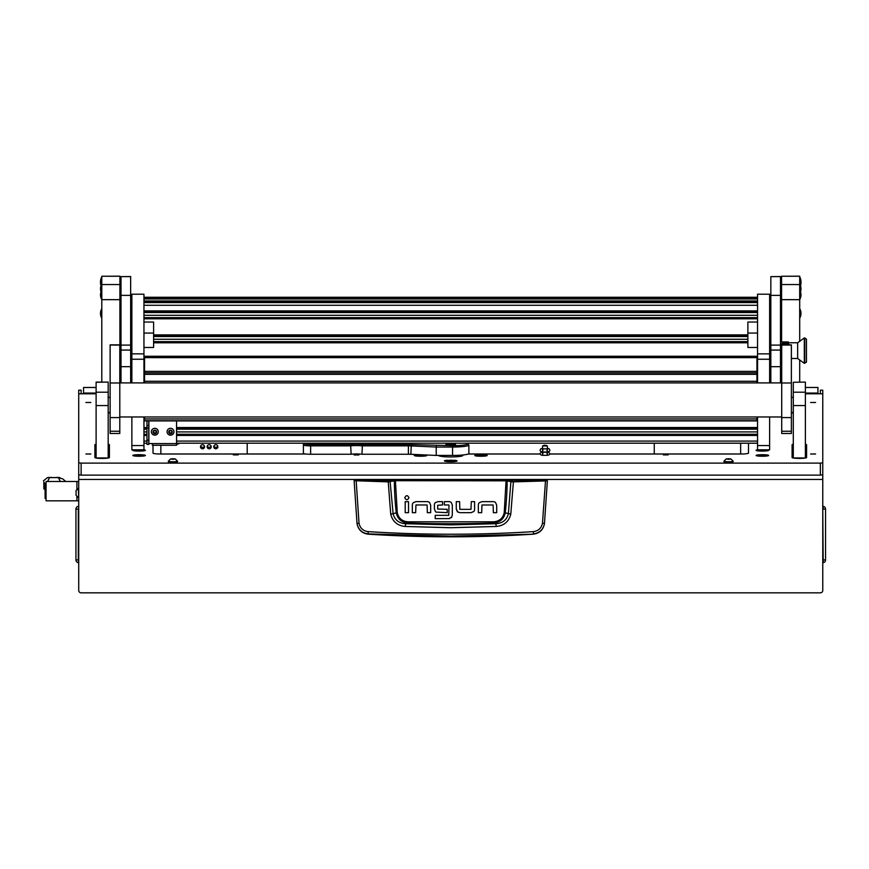 <?xml version="1.0" encoding="UTF-8"?>
<svg xmlns="http://www.w3.org/2000/svg" width="869" height="869" viewBox="0 0 869 869"><rect width="100%" height="100%" fill="white"/><g stroke="black" fill="none" stroke-linecap="round" stroke-linejoin="round"><path stroke-width="1.3" d="M81.132 393.787L81.132 390.17L78.721 390.192L78.721 462.829L81.132 463.123L820.358 463.123L822.769 462.829L822.769 390.192L820.358 390.17L820.358 393.787M96.111 387.498L83.554 387.498L83.554 393.06L96.111 393.06M805.378 393.06L817.935 393.06L817.935 387.465L805.378 387.498M822.769 474.67L822.769 590.42A2.411 2.411 0 0 1 820.358 592.832L81.132 592.832A2.411 2.411 0 0 1 78.721 590.42L78.721 474.67M822.769 410.114L822.769 471.921M817.935 393.06L817.935 393.787M83.554 393.787L83.554 393.06M822.769 506.692L823.193 506.334A2.781 2.781 0 0 1 825.55 509.082A2.781 2.781 0 0 0 823.193 506.334L823.193 509.082L825.55 509.082L825.55 559.94A2.781 2.781 0 0 1 823.193 562.688L822.769 509.082M78.721 506.692L78.721 509.082M78.721 562.33L78.308 562.688A2.781 2.781 0 0 1 75.94 559.94L75.94 511.863M78.721 559.94L78.308 562.688A2.781 2.781 0 0 1 75.94 559.94L75.94 509.082L78.308 509.082L78.308 559.94L75.94 559.94M78.308 506.334A2.781 2.781 0 0 0 75.94 509.082A2.781 2.781 0 0 1 78.308 506.334M354.726 479.84L546.764 479.84L547.361 480.687L544.461 523.616C543.234 529.818 539.497 533.338 533.24 534.185A1290.215 1290.215 0 0 1 368.25 534.185L368.217 533.903C361.96 533.088 358.224 529.601 357.007 523.431L354.128 480.687L388.095 481.871L395.384 480.698L507.159 480.829L510.885 481.73L508.376 513.698C506.801 519.912 502.64 523.257 495.895 523.735L493.255 523.008A1277.104 1277.104 0 0 1 408.234 523.008C401.641 522.519 397.633 519.119 396.231 512.819L393.114 513.698L390.083 481.144L354.726 479.84L354.128 480.687L354.737 480.09M496.199 526.462L495.895 523.735L450.75 524.865L405.595 523.735L405.302 526.462L450.75 527.722L496.199 526.462C504.009 525.745 508.876 521.628 510.787 514.122L513.394 481.871L545.493 480.937L542.473 523.16C541.452 528.135 538.432 530.948 533.425 531.622C478.308 535.087 423.192 535.087 368.076 531.622C363.068 530.959 360.048 528.135 359.016 523.16L357.029 523.616C358.256 529.818 361.993 533.338 368.25 534.185M415.947 501.641L413.209 502.738L415.947 501.641L427.276 501.641A3.411 3.411 0 0 1 429.579 502.543L430.676 505.269L429.579 502.543M456.268 509.038L456.268 501.63L459.592 501.63L459.831 509.343L470.987 509.343L471.28 501.641L474.604 501.641L474.604 509.321A3.324 3.324 0 0 1 473.724 511.569L470.987 512.667L459.94 512.667L457.366 511.765L456.268 509.038L457.963 512.199M481.969 501.663L479.221 502.76L481.969 501.663L493.288 501.663A3.411 3.411 0 0 1 495.591 502.564L496.688 505.291L495.591 502.564M434.391 508.941L435.467 511.7L434.391 508.941L434.391 504.835A3.172 3.172 0 0 1 435.206 502.716L437.889 501.641L442.538 501.641L442.538 504.965L437.715 505.258L437.715 509.006L447.198 509.321L447.198 512.645L435.999 512.113M451.326 502.575L452.314 505.085L451.326 502.575A3.357 3.357 0 0 0 449.001 501.641L444.352 501.641L444.352 504.965L448.752 504.965M449.566 518.597L435.206 518.652L435.206 515.328L448.762 515.328L449.001 505.28M448.871 518.652L451.804 517.077M533.24 534.185L450.75 536.097L368.217 533.903L368.076 531.622M542.473 523.16L544.483 523.431C543.266 529.601 539.53 533.088 533.273 533.903L533.425 531.622M546.764 479.84L547.361 480.687L545.493 480.937L545.363 480.34L513.286 481.263L506.106 480.101L395.384 480.101L390.083 481.144M430.676 505.269L430.676 512.677L427.352 512.677L427.103 504.965L415.947 504.965L415.664 512.677L412.341 512.677L412.341 504.987A3.324 3.324 0 0 1 413.209 502.738M408.528 501.674L408.528 512.667L405.204 512.667L405.204 501.674L408.528 501.674M408.951 497.698C407.561 495.004 406.171 495.004 404.78 497.698C406.171 500.381 407.561 500.381 408.951 497.698M470.987 512.667L473.724 511.569M496.688 505.291L496.688 512.688L493.364 512.688L493.114 504.987L481.969 504.987L481.676 512.688L478.352 512.688L478.352 505.008A3.324 3.324 0 0 1 479.221 502.76M437.889 501.641L435.206 502.716M452.314 505.085L452.314 515.143L451.348 517.674M359.016 523.16L356.138 480.34M506.106 480.101L504.216 512.699C502.89 518.424 499.219 521.465 493.212 521.824L408.278 521.824C402.293 521.476 398.621 518.435 397.274 512.699L396.231 512.819A322.16 322.16 0 0 1 394.341 480.829L393.809 480.231M510.787 514.122L505.258 512.819A322.16 322.16 0 0 0 507.159 480.829L507.681 480.231M513.286 481.263L513.394 481.871L510.885 481.73L511.406 481.144M388.204 481.263L390.702 514.122C392.636 521.65 397.502 525.756 405.302 526.462M408.278 521.824L408.234 523.008L405.595 523.735C398.86 523.268 394.711 519.923 393.114 513.698L390.702 514.122M493.212 521.824L493.255 523.008C499.881 522.497 503.879 519.097 505.258 512.819L504.216 512.699M45.155 489.79L43.852 488.78L43.852 481.991L45.101 483.935L46.057 483.914M45.992 483.914L46.057 482.968M78.721 481.502L76.906 481.502L76.906 489.334L76.906 481.502L46.057 481.502L46.057 500.826L76.906 500.826L76.906 496.525L76.906 500.826L78.721 500.826M43.852 481.991L43.852 488.78M43.45 480.85L47.513 477.592L49.446 477.515M58.006 477.515L62.72 478.884L65.805 481.502M47.513 477.592L59.928 477.592M49.544 477.592L47.589 481.502M60.33 481.502L58.375 477.592M46.057 498.415L45.101 498.415L45.101 483.914M76.059 490.583L76.059 494.58M76.059 490.54L78.264 488.345L78.721 497.524M447.405 460.255A6.344 0.771 0 0 0 444.407 460.918A6.344 0.771 0 0 0 450.75 461.689A6.344 0.771 0 0 0 457.083 460.918A6.344 0.771 0 0 0 454.085 460.255M85.912 402.477L90.854 402.477L85.912 402.477M85.912 453.998L90.854 453.998L85.912 453.998M810.636 453.998L815.589 453.998L810.636 453.998M810.636 402.477L815.589 402.477L810.636 402.477M354.118 454.878L358.951 454.878L354.118 454.878M233.327 454.878L238.16 454.878L233.327 454.878M663.329 454.878L668.163 454.878L663.329 454.878M134.445 449.805A6.279 0.76 0 0 0 132.838 450.316A6.279 0.76 0 0 0 132.881 450.414A6.279 0.76 0 0 0 139.116 451.087A6.279 0.76 0 0 0 145.351 450.414A6.279 0.76 0 0 0 145.395 450.316A6.279 0.76 0 0 0 143.787 449.805M757.703 449.805A6.279 0.76 0 0 0 756.095 450.316A6.279 0.76 0 0 0 756.149 450.414A6.279 0.76 0 0 0 762.374 451.087A6.279 0.76 0 0 0 768.609 450.414A6.279 0.76 0 0 0 768.663 450.316A6.279 0.76 0 0 0 767.045 449.805M419.955 454.704A6.279 0.76 0 0 0 414.263 455.465A6.279 0.76 0 0 0 414.317 455.562A6.279 0.76 0 0 0 420.161 456.236A6.279 0.76 0 0 0 426.646 455.649A24.147 2.944 0 0 1 426.592 455.465L426.592 455.258A6.279 0.76 0 0 0 425.028 454.932M474.854 455.649A6.279 0.76 0 0 0 481.328 456.236A6.279 0.76 0 0 0 487.172 455.562A6.279 0.76 0 0 0 487.227 455.465A6.279 0.76 0 0 0 481.806 454.715A6.279 0.76 0 0 0 474.898 455.258L474.898 455.465A24.147 2.944 0 0 1 474.854 455.649M132.838 455.465A6.279 0.76 0 0 0 132.881 455.562A6.279 0.76 0 0 0 139.116 456.236A6.279 0.76 0 0 0 145.351 455.562A6.279 0.76 0 0 0 145.395 455.465A6.279 0.76 0 0 0 139.116 454.704A6.279 0.76 0 0 0 132.838 455.465M756.095 455.465A6.279 0.76 0 0 0 756.149 455.562A6.279 0.76 0 0 0 762.374 456.236A6.279 0.76 0 0 0 768.609 455.562A6.279 0.76 0 0 0 768.663 455.465A6.279 0.76 0 0 0 762.374 454.704A6.279 0.76 0 0 0 756.095 455.465M822.769 462.829L822.769 474.822L820.358 475.115L81.132 475.115L78.721 474.822L78.721 462.829M748.491 453.118L748.491 443.201L748.491 453.118A7.245 0.88 180 0 1 741.235 453.998L549.751 453.998M793.299 444.233A7.245 0.88 180 0 0 792.093 444.722L792.093 457.528A7.245 0.88 180 0 0 799.339 458.408A7.245 0.88 180 0 0 806.584 457.528L806.584 444.722A7.245 0.88 180 0 0 805.378 444.233M96.111 444.233A7.245 0.88 180 0 0 94.906 444.722L94.906 457.528A7.245 0.88 180 0 0 102.151 458.408A7.245 0.88 180 0 0 109.396 457.528L109.396 444.722A7.245 0.88 180 0 0 108.19 444.233M108.19 412.927L110.124 412.927M78.721 393.787L96.111 393.787M805.378 393.787L822.769 393.787M791.366 412.927L793.299 412.927M468.217 453.998L540.17 453.998M462.829 454.987L462.829 455.465A12.079 1.477 180 0 1 450.75 456.942A12.079 1.477 180 0 1 438.671 455.465L438.671 455.432M153.009 445.276L153.009 453.118A7.245 0.88 180 0 0 160.254 453.998L305.54 453.998M354.367 453.998L358.691 453.998M748.491 446.405L748.491 443.201M109.396 445.439A7.245 0.88 0 0 0 108.19 444.95M96.111 444.95A7.245 0.88 0 0 0 94.906 445.439M806.584 457.528L806.584 445.439A7.245 0.88 0 0 0 805.378 444.95M793.299 444.95A7.245 0.88 0 0 0 792.093 445.439L792.093 457.528M740.638 443.201L740.638 453.998M160.852 453.998L160.852 445.276M450.75 460.874L453.89 460.494L451.109 460.157L447.6 460.494L450.75 460.874M450.75 460.972L454.606 460.494L446.883 460.494L450.75 460.972M451.065 460.852L450.424 460.852M440.974 455.432L440.974 456.334M461.222 456.203A10.265 1.249 -0 0 0 461.2 456.192A10.265 1.249 -0 0 1 461.222 456.203L461.2 455.128M450.75 443.853A4.834 0.587 0 0 0 445.916 444.439A4.834 0.587 0 0 0 450.75 445.026A4.834 0.587 0 0 0 455.573 444.439A4.834 0.587 0 0 0 450.75 443.853M451.424 443.353L450.207 443.505L451.424 443.353M351.13 454.248L350.609 444.515A8.451 1.032 180 0 1 362.449 444.515L408.397 444.515A8.451 1.032 180 0 1 411.287 444.57L452.553 445.688A15.099 1.836 0 0 0 467.544 443.624L468.739 444.809A16.305 1.988 180 0 1 468.869 445.047A16.305 1.988 180 0 1 452.553 447.035L436.227 447.035L436.227 455.432L410.874 454.302A7.245 0.88 0 0 0 408.397 454.248L361.938 454.248A7.245 0.88 0 0 0 351.13 454.248L310.635 454.248A7.245 0.88 180 0 1 303.39 453.368L303.39 443.429A7.245 0.88 180 0 1 303.444 443.32L303.563 443.201M436.444 445.688L436.227 447.035L410.874 445.916A7.245 0.88 0 0 0 408.397 445.862L361.938 445.862A7.245 0.88 0 0 0 351.13 445.862L310.635 445.862A7.245 0.88 180 0 1 303.39 444.971L304.595 443.777A6.04 0.739 0 0 0 310.635 444.515L350.609 444.515M436.227 455.432L452.553 455.432A16.305 1.988 0 0 0 468.869 453.444L468.869 445.047M467.544 443.624A15.099 1.836 0 0 0 466.696 443.201M304.595 443.201L304.595 443.777M362.449 444.515L361.938 454.248M207.115 446.753A2.053 2.042 180 0 0 209.168 448.784A2.053 2.042 180 0 0 211.221 446.753A2.053 2.042 180 0 0 209.168 444.711A2.053 2.042 180 0 0 207.115 446.753M211.08 446.014A2.053 2.042 -0 0 1 207.256 446.014M200.478 446.753A2.053 2.042 180 0 0 202.531 448.784A2.053 2.042 180 0 0 204.584 446.753A2.053 2.042 180 0 0 202.531 444.711A2.053 2.042 180 0 0 200.478 446.753M204.443 446.014A2.053 2.042 -0 0 1 200.609 446.014M213.763 446.753A2.053 2.042 180 0 0 215.816 448.784A2.053 2.042 180 0 0 217.869 446.753A2.053 2.042 180 0 0 215.816 444.711A2.053 2.042 180 0 0 213.763 446.753M217.728 446.014A2.053 2.042 -0 0 1 213.904 446.014M247.22 443.201L247.22 453.998M654.27 453.998L654.27 443.201M135.379 449.805A5.616 0.684 0 0 0 133.5 450.316A5.616 0.684 0 0 0 139.116 451A5.616 0.684 0 0 0 144.732 450.316L144.732 450.663M144.732 450.316A5.616 0.684 0 0 0 142.842 449.805M139.116 450.577L140.93 450.446L137.302 450.446L139.116 450.066M758.648 449.805A5.616 0.684 0 0 0 756.758 450.316A5.616 0.684 0 0 0 762.374 451A5.616 0.684 0 0 0 767.99 450.316L767.99 450.663M767.99 450.316A5.616 0.684 0 0 0 766.11 449.805M762.374 450.577L764.188 450.446L760.571 450.446L762.374 450.066M134.25 455.128A5.616 0.684 0 0 0 133.5 455.465A5.616 0.684 0 0 0 137.66 456.127A5.616 0.684 0 0 0 143.982 455.812A5.616 0.684 0 0 0 144.732 455.465A5.616 0.684 0 0 0 140.572 454.802A5.616 0.684 0 0 0 134.25 455.128M138.062 455.693L141.202 455.465L138.062 455.247M757.518 455.128A5.616 0.684 0 0 0 756.758 455.465A5.616 0.684 0 0 0 760.929 456.127A5.616 0.684 0 0 0 767.24 455.812A5.616 0.684 0 0 0 767.99 455.465A5.616 0.684 0 0 0 763.829 454.802A5.616 0.684 0 0 0 757.518 455.128M761.331 455.693L764.47 455.465L761.331 455.247M476.082 455.128A5.616 0.684 0 0 0 475.321 455.465A5.616 0.684 0 0 0 479.492 456.127A5.616 0.684 0 0 0 485.804 455.812A5.616 0.684 0 0 0 486.564 455.465A5.616 0.684 0 0 0 482.393 454.802A5.616 0.684 0 0 0 476.082 455.128M479.894 455.693L483.034 455.465L479.894 455.247M415.686 455.128A5.616 0.684 0 0 0 414.937 455.465A5.616 0.684 0 0 0 419.097 456.127A5.616 0.684 0 0 0 425.408 455.812A5.616 0.684 0 0 0 426.168 455.465A5.616 0.684 0 0 0 422.008 454.802A5.616 0.684 0 0 0 415.686 455.128M419.499 455.693L422.638 455.465L419.499 455.247M547.155 445.906L542.549 446.003L542.549 454.878M547.177 445.895L542.549 446.003M450.75 444.895L454.465 444.385L447.024 444.385L450.75 444.895M449.121 444.613L452.879 444.32L449.121 444.613M130.654 382.903L130.654 295.373L120.997 295.373L120.997 382.903M130.654 276.624L120.997 276.624L130.654 276.538L130.654 295.373M120.997 276.624L120.997 295.373M780.492 382.903L780.492 295.373L770.836 295.373L770.836 382.903M780.492 276.624L770.836 276.624L780.492 276.538L780.492 295.373M770.836 276.624L770.836 295.373M143.95 359.245L131.871 359.245L131.871 294.211L143.95 294.211L143.95 382.903M143.95 416.968L143.95 449.773M131.871 359.245L131.871 382.903M131.871 416.968L131.871 445.558L143.95 445.558M131.871 449.773L131.871 445.558M769.63 359.245L757.551 359.245L757.551 294.211L769.63 294.211L769.63 382.903M769.63 416.968L769.63 449.773M757.551 359.245L757.551 382.903M757.551 416.968L757.551 445.558L769.63 445.558M757.551 449.773L757.551 445.558M143.95 347.47L153.607 347.47L153.607 333.077L143.95 333.077M143.95 322.041L153.607 322.041L153.607 333.077M757.551 322.041L747.883 322.041L747.883 347.47L757.551 347.47M757.551 333.077L747.883 333.077M146.97 444.396L146.97 420.922M146.97 425.517L148.773 425.517L148.773 420.922M148.773 425.517L148.773 427.993L146.97 427.993M146.97 440.181L148.773 440.181L148.773 427.993M148.773 440.181L148.773 444.396M152.401 445.276L176.559 445.276L152.401 445.265L152.401 443.581L176.559 443.581L176.559 420.922M176.559 445.276L176.559 443.581M148.773 443.592L152.401 443.581M179.351 443.201A1.934 1.923 180 0 1 177.765 444.026L176.559 444.026M144.547 420.813L756.942 420.813L144.547 420.922L144.547 416.968M144.547 418.934L756.942 418.934L756.942 420.683L144.547 420.683M756.942 381.285L144.547 381.285L144.547 371.367L756.942 371.367L756.942 382.903M756.942 418.934L756.942 416.968M144.547 357.637L144.547 356.279L756.942 356.279L756.942 357.637L144.547 357.637L144.547 371.367M756.942 357.637L756.942 371.367M144.547 382.903L144.547 381.285M756.942 420.922L144.547 420.922M168.955 432.36L170.704 433.142L171.921 432.643M169.955 433.099L171.943 432.751L172.073 431.296L171.008 430.503L169.097 431.165L168.934 432.469L169.955 433.099M169.107 431.046L169.336 431.752M168.879 432.643A1.771 1.76 -0 0 1 169.824 430.329A1.771 1.76 -0 0 1 172.149 431.263A1.771 1.76 -0 0 1 171.215 433.577A1.771 1.76 -0 0 1 168.879 432.643M167.348 433.088A3.443 3.422 -0 0 1 169.835 428.406A3.443 3.422 -0 0 1 173.963 431.752A3.443 3.422 -0 0 1 167.348 433.088M173.963 431.752L173.963 431.708A3.443 3.422 180 0 0 169.835 428.363A3.443 3.422 180 0 0 167.076 431.73L167.076 431.708M171.704 432.154L172.084 431.328M153.248 432.36L154.997 433.142L156.224 432.643M154.258 433.099L156.235 432.751L156.377 431.296L155.312 430.503L153.389 431.165L153.226 432.469L154.258 433.099M153.411 431.046L153.628 431.752M153.183 432.643A1.771 1.76 -0 0 1 154.117 430.329A1.771 1.76 -0 0 1 156.453 431.263A1.771 1.76 -0 0 1 155.508 433.577A1.771 1.76 -0 0 1 153.183 432.643M151.651 433.088A3.443 3.422 -0 0 1 154.128 428.406A3.443 3.422 -0 0 1 158.256 431.752A3.443 3.422 -0 0 1 151.651 433.088M158.256 431.752L158.256 431.708A3.443 3.422 180 0 0 154.128 428.363A3.443 3.422 180 0 0 151.369 431.73L151.369 431.708M155.996 432.154L156.387 431.328M119.911 276.255L101.792 276.255L119.911 276.168L119.911 299.664L101.792 299.664L101.792 284.543L119.911 284.543M119.911 382.903L119.911 299.664M101.792 382.099L101.792 299.664M101.792 276.255L101.792 284.543M110.124 397.361L108.19 397.361M110.124 412.471L108.19 412.471M799.697 276.255L781.579 276.255L799.697 276.168L799.697 341.3M799.697 359.983L799.697 382.099M799.697 299.664L781.579 299.664L781.579 341.941M781.579 359.332L781.579 382.903M781.579 299.664L781.579 284.543L799.697 284.543M781.579 276.255L781.579 284.543M793.299 397.361L791.366 397.361M793.299 412.471L791.366 412.471M96.111 392.201L108.19 392.201L108.19 457.952L96.111 457.952L96.111 382.099L108.19 382.099L96.111 382.284M108.19 392.201L108.19 382.284M793.299 382.284L805.378 382.099L793.299 382.284L793.299 392.201L805.378 392.201L805.378 405.551L793.299 405.551L793.299 392.201M805.378 405.551L805.378 457.952L793.299 457.952L793.299 405.551M805.378 382.284L805.378 392.201M781.709 431.241L781.709 433.512L791.366 433.512L791.366 344.841L781.709 344.841L781.709 431.241L791.366 431.241M110.124 431.241L110.124 433.512L119.792 433.512L119.792 344.841L110.124 344.841L110.124 431.241L119.792 431.241M799.98 277.407A9.668 9.592 -0 0 1 800.979 281.665L800.968 282.251A9.668 9.592 180 0 0 800.979 281.665L799.98 277.374L799.98 292.983A9.668 9.592 180 0 0 800.979 288.725A9.668 9.592 -0 0 0 799.98 284.467M101.51 277.407L100.511 281.675A9.668 9.592 180 0 1 101.51 277.407L101.51 278.547A9.668 9.592 180 0 0 100.511 282.838L100.511 282.849A9.668 9.592 0 0 0 100.978 285.771L100.511 282.838L101.792 278.547M806.465 339.16L806.465 362.112L804.303 363.318L804.303 337.954L804.759 363.318L804.759 337.954L806.465 339.16M804.303 337.954L797.644 342.788L797.644 358.495L804.303 363.318M797.644 342.788L782.306 342.788L782.306 343.863M780.492 341.941L788.248 341.941L788.954 343.016M788.954 344.721L788.487 343.863L780.492 344.07M781.709 359.332L780.492 359.332M780.492 352.771L781.709 352.771M788.487 343.863L782.067 343.863L782.067 342.158L788.487 342.158M782.067 342.158L782.067 343.863M727.375 458.854L730.666 459.125L727.375 458.854M728.559 458.723L730.872 458.941L728.559 459.31L726.245 458.941L728.559 458.723M730.872 458.941L733.143 461.157A4.595 0.554 180 0 1 733.143 461.2A4.595 0.554 180 0 1 728.559 461.754A4.595 0.554 180 0 1 723.964 461.2A4.595 0.554 180 0 1 723.975 461.157L726.245 458.941M723.964 461.2L723.964 461.656A4.595 0.554 0 0 0 728.559 462.21A4.595 0.554 0 0 0 733.143 461.656L733.143 461.2M101.51 309.147L100.511 313.405A9.668 9.592 180 0 1 101.51 309.147L101.51 317.696A9.668 9.592 0 0 1 100.511 313.405L101.792 317.696M101.51 284.467A9.668 9.592 180 0 0 100.511 288.725A9.668 9.592 0 0 0 101.51 292.983L101.51 278.58M101.01 291.799A9.668 9.592 180 0 0 100.511 294.841A9.668 9.592 0 0 0 101.51 299.099L101.792 293.027M799.697 317.696L800.979 313.405L799.98 309.114L799.98 317.663A9.668 9.592 180 0 0 800.979 313.405A9.668 9.592 -0 0 0 799.98 309.147M799.697 293.027L799.98 299.099A9.668 9.592 180 0 0 800.979 294.841A9.668 9.592 -0 0 0 800.479 291.799M171.758 458.854L175.038 459.125L171.758 458.854M172.931 458.723L175.256 458.941L172.931 459.31L170.617 458.941L172.931 458.723M175.256 458.941L177.515 461.157A4.595 0.554 180 0 1 177.526 461.2A4.595 0.554 180 0 1 172.931 461.754A4.595 0.554 180 0 1 168.347 461.2A4.595 0.554 180 0 1 168.358 461.157L170.617 458.941M168.347 461.2L168.347 461.656A4.595 0.554 0 0 0 172.931 462.21A4.595 0.554 0 0 0 177.526 461.656L177.526 461.2M822.769 390.192L820.358 390.192M822.769 479.46L78.721 479.46M822.769 559.94L825.55 559.94M546.764 480.09L545.363 480.34M397.274 512.699L395.384 480.101M44.916 483.631L46.035 483.631M81.132 463.123L81.132 475.115M820.358 475.115L820.358 463.123M310.635 444.515L310.635 454.248M452.553 445.688L452.553 455.432M408.397 454.248L408.397 444.515M411.287 444.57L410.874 454.302M130.654 345.091L120.997 345.091M130.654 366.664L120.997 366.664M130.654 350.066L120.997 350.066M780.492 345.091L770.836 345.091M780.492 366.664L770.836 366.664M780.492 350.066L770.836 350.066M131.871 353.857L143.95 353.857M757.551 353.857L769.63 353.857M143.95 431.915L146.97 431.915M176.559 431.915L757.551 431.915M143.95 429.199L146.97 429.199M176.559 429.199L757.551 429.199M143.95 428.374L146.97 428.374L143.95 428.384M176.559 428.374L757.551 428.374L176.559 428.384M143.95 427.537L146.97 427.537M176.559 427.537L757.551 427.537M143.95 381.241L144.547 381.241M756.942 381.241L757.551 381.241M143.95 380.426L144.547 380.426L143.95 380.426M756.942 380.426L757.551 380.426L756.942 380.426M143.95 379.579L144.547 379.579M756.942 379.579L757.551 379.579M757.551 373.942L756.942 373.942M144.547 373.942L143.95 373.942M757.551 371.248L756.942 371.248M144.547 371.248L143.95 371.248M757.551 370.563L756.942 370.563L757.551 370.552M144.547 370.563L143.95 370.563L144.547 370.552M143.95 369.586L144.547 369.586M756.942 369.586L757.551 369.586M757.551 368.901L756.942 368.901L757.551 368.88M144.547 368.901L143.95 368.901L144.547 368.88M757.551 443.19L176.559 443.19L757.551 443.201M146.97 443.19L143.95 443.19L146.97 443.201M757.551 441.083L176.559 441.083M146.97 441.083L143.95 441.083M757.551 435.445L176.559 435.445M146.97 435.445L143.95 435.445M757.551 434.37L176.559 434.37M146.97 434.37L143.95 434.37M143.95 434.272L146.97 434.272L143.95 434.261M176.559 434.272L757.551 434.272L176.559 434.261M757.551 297.285L143.95 297.285M757.551 297.98L143.95 297.98M757.551 298.947L143.95 298.947L757.551 298.936M757.551 300.924L143.95 300.924M757.551 301.891L143.95 301.891L757.551 301.88M757.551 302.586L143.95 302.586M757.551 305.28L143.95 305.28M757.551 310.906L143.95 310.906M757.551 311.754L143.95 311.754L757.551 311.754M757.551 312.568L143.95 312.568M757.551 315.295L143.95 315.295M757.551 317.641L143.95 317.641L757.551 317.641M757.551 317.75L143.95 317.75M757.551 318.825L143.95 318.825M747.883 334.891L153.607 334.891M747.883 335.727L153.607 335.727M747.883 336.553L153.607 336.553M747.883 339.268L153.607 339.268M747.883 341.615L153.607 341.615L747.883 341.615M747.883 341.723L153.607 341.723M747.883 342.799L153.607 342.799M757.551 358.864L756.942 358.864M144.547 358.864L143.95 358.864M757.551 359.701L756.942 359.701L757.551 359.712M144.547 359.701L143.95 359.701L144.547 359.712M757.551 360.526L756.942 360.526M144.547 360.526L143.95 360.526M757.551 363.242L756.942 363.242M144.547 363.242L143.95 363.242M757.551 365.599L756.942 365.599L757.551 365.599M144.547 365.599L143.95 365.599L144.547 365.599M757.551 365.697L756.942 365.697M144.547 365.697L143.95 365.697M757.551 366.772L756.942 366.772M144.547 366.772L143.95 366.772M148.892 443.581L148.892 420.922M756.942 374.333L144.547 374.333M756.942 372.855L144.547 372.855M108.19 405.551L96.111 405.551M781.709 382.979L791.366 382.979M781.709 345.069L791.366 345.069M110.124 382.979L119.792 382.979M110.124 345.069L119.792 345.069M100.532 282.251A9.668 9.592 0 0 1 100.511 281.665L100.532 282.251M800.523 285.771A9.668 9.592 180 0 0 800.979 282.838A9.668 9.592 -0 0 0 799.98 278.58L800.979 282.838L800.523 285.782M817.935 387.465L805.378 387.465M96.111 387.465L83.554 387.465M78.721 390.17L81.132 390.17M58.853 477.439L56.279 477.439M51.64 477.439L48.588 477.439M76.059 495.319L78.264 497.524M454.606 461.526L454.606 460.494M446.883 461.526L446.883 460.494M547.97 451.761L549.849 453.444C550.012 454.856 548.382 455.475 544.961 455.313C541.593 455.519 539.964 454.9 540.073 453.444L541.952 451.761M542.549 454.606L542.962 453.444L542.18 452.206L547.731 452.206L546.949 453.444L547.372 454.606M547.372 448.328L549.099 448.773L549.849 450.088C550.012 451.5 548.382 452.119 544.961 451.956C541.593 452.162 539.964 451.543 540.073 450.088L540.822 448.773L542.549 448.328M542.549 451.25L542.962 450.088L542.18 448.849L547.731 448.849L546.949 450.088L547.372 451.25M547.274 445.96A4.193 4.193 0 0 0 542.647 445.96M547.372 446.003L547.372 454.878M357.995 455.117A4.193 4.193 0 0 0 355.063 455.117M452.141 443.614A1.999 1.999 0 0 0 450.707 443.614M143.95 294.211L131.871 294.211M143.95 449.805L131.871 449.805M769.63 294.211L757.551 294.211M769.63 449.805L757.551 449.805M757.551 297.263L143.95 297.263M747.883 335.738L153.607 335.738M146.97 444.428L148.773 444.428M119.792 382.903L781.709 382.903M119.792 416.968L781.709 416.968M781.709 417.576L791.366 417.576M110.124 417.576L119.792 417.576M797.644 358.495L791.366 358.495M770.836 353.661L769.63 353.661M770.836 347.622L769.63 347.622M101.792 284.435L100.511 288.725L101.51 293.016M101.01 291.788L100.511 294.852L101.792 299.132M799.697 284.435L800.979 288.725L799.98 293.016M800.49 291.788L800.979 294.841L799.697 299.132"/></g></svg>
